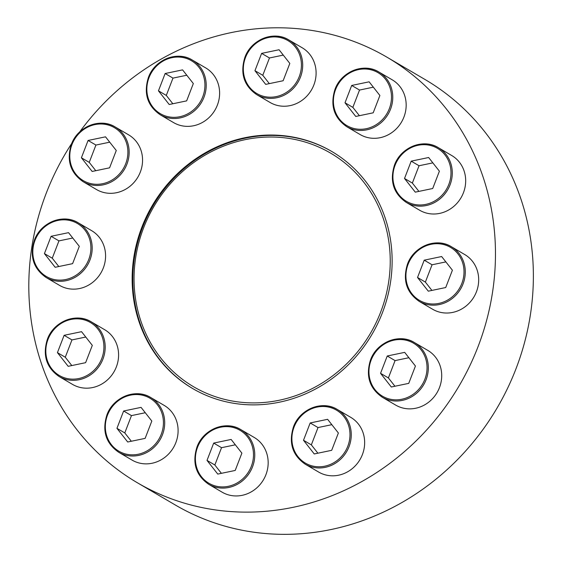 <?xml version="1.0" encoding="UTF-8"?>
<svg xmlns="http://www.w3.org/2000/svg" width="562" height="562" viewBox="0 0 562 562"><rect width="100%" height="100%" fill="white"/><g stroke="black" fill="none" stroke-linecap="round" stroke-linejoin="round"><path stroke-width="0.84" d="M293.512 426.944A31.718 29.386 120.4 0 1 337.298 409.466L350.702 417.32A31.718 29.386 120.4 0 1 360.01 459.54A31.718 29.386 120.4 0 1 318.619 472.045L305.222 464.191A31.718 29.386 120.4 0 0 346.613 451.686A31.718 29.386 120.4 0 0 337.298 409.466C322.349 399.989 299.722 409.031 293.455 426.895C288.489 442.835 292.409 455.269 305.222 464.191M106.956 415.002A31.718 29.386 120.4 0 1 150.749 397.524L164.146 405.378A31.718 29.386 120.4 0 1 173.454 447.598A31.718 29.386 120.4 0 1 132.07 460.095L118.666 452.241A31.718 29.386 120.4 0 0 160.058 439.744A31.718 29.386 120.4 0 0 150.749 397.524C135.793 388.047 113.166 397.088 106.899 414.953C101.933 430.892 105.853 443.327 118.666 452.241M34.437 240.276A31.718 29.386 120.4 0 1 78.223 222.798L91.62 230.652A31.718 29.386 120.4 0 1 100.935 272.879A31.718 29.386 120.4 0 1 59.544 285.377L46.147 277.523A31.718 29.386 120.4 0 0 87.539 265.025A31.718 29.386 120.4 0 0 78.223 222.798C63.267 213.328 40.647 222.362 34.373 240.227C29.414 256.174 33.334 268.601 46.147 277.523M148.466 77.5A31.718 29.386 120.4 0 1 192.26 60.022L205.657 67.876A31.718 29.386 120.4 0 1 214.965 110.103A31.718 29.386 120.4 0 1 173.581 122.6L160.177 114.746A31.718 29.386 120.4 0 0 201.568 102.249A31.718 29.386 120.4 0 0 192.26 60.022C177.304 50.552 154.683 59.586 148.41 77.451C143.443 93.397 147.37 105.825 160.177 114.746M394.531 165.137A31.718 29.386 120.4 0 1 438.325 147.658L451.722 155.512A31.718 29.386 120.4 0 1 461.03 197.74A31.718 29.386 120.4 0 1 419.645 210.237L406.242 202.383A31.718 29.386 120.4 0 0 447.633 189.886A31.718 29.386 120.4 0 0 438.325 147.658C423.369 138.182 400.748 147.223 394.475 165.088C389.508 181.027 393.435 193.461 406.242 202.383M335.022 89.442A31.718 29.386 120.4 0 1 378.809 71.964L392.213 79.818A31.718 29.386 120.4 0 1 401.521 122.045A31.718 29.386 120.4 0 1 360.13 134.543L346.733 126.689A31.718 29.386 120.4 0 0 388.124 114.191A31.718 29.386 120.4 0 0 378.809 71.964C363.86 62.494 341.232 71.529 334.966 89.393C329.999 105.34 333.919 117.767 346.733 126.689M382.392 312.788A137.437 127.335 -59.6 0 0 331.643 151.396A137.437 127.335 -59.6 0 0 141.884 227.132A137.437 127.335 -59.6 0 0 192.633 388.525A137.437 127.335 -59.6 0 0 382.392 312.788M71.753 143.415A246.676 228.551 -59.6 0 0 137.388 482.772A246.676 228.551 -59.6 0 0 477.981 346.831A246.676 228.551 -59.6 0 0 386.888 57.148A246.676 228.551 -59.6 0 0 79.642 131.993M407.541 264.168A31.718 29.386 120.4 0 1 451.335 246.69L464.732 254.544A31.718 29.386 120.4 0 1 474.04 296.764A31.718 29.386 120.4 0 1 432.656 309.262L419.252 301.408A31.718 29.386 120.4 0 0 460.643 288.91A31.718 29.386 120.4 0 0 451.335 246.69C436.379 237.213 413.758 246.254 407.485 264.119C402.518 280.059 406.445 292.493 419.252 301.408M244.955 57.366A31.718 29.386 120.4 0 1 288.742 39.888L302.145 47.742A31.718 29.386 120.4 0 1 311.453 89.969A31.718 29.386 120.4 0 1 270.062 102.467L256.665 94.613A31.718 29.386 120.4 0 0 298.057 82.115A31.718 29.386 120.4 0 0 288.742 39.888C273.792 30.411 251.165 39.452 244.899 57.317C239.932 73.257 243.852 85.691 256.665 94.613M71.409 144.455A31.718 29.386 120.4 0 1 115.203 126.977L128.6 134.831A31.718 29.386 120.4 0 1 137.915 177.051A31.718 29.386 120.4 0 1 96.524 189.549L83.12 181.695A31.718 29.386 120.4 0 0 124.511 169.197A31.718 29.386 120.4 0 0 115.203 126.977C100.247 117.5 77.626 126.541 71.353 144.406C66.386 160.346 70.313 172.773 83.12 181.695M47.447 339.308A31.718 29.386 120.4 0 1 91.234 321.829L104.63 329.683A31.718 29.386 120.4 0 1 113.945 371.904A31.718 29.386 120.4 0 1 72.554 384.408L59.158 376.554A31.718 29.386 120.4 0 0 100.549 364.05A31.718 29.386 120.4 0 0 91.234 321.829C76.277 312.353 53.657 321.394 47.384 339.258C42.424 355.198 46.344 367.632 59.158 376.554M197.023 447.078A31.718 29.386 120.4 0 1 240.81 429.6L254.214 437.454A31.718 29.386 120.4 0 1 263.522 479.674A31.718 29.386 120.4 0 1 222.13 492.179L208.734 484.325A31.718 29.386 120.4 0 0 250.125 471.82A31.718 29.386 120.4 0 0 240.81 429.6C225.861 420.123 203.233 429.164 196.967 447.029C192 462.969 195.92 475.403 208.734 484.325M370.569 359.996A31.718 29.386 120.4 0 1 414.356 342.518L427.752 350.372A31.718 29.386 120.4 0 1 437.067 392.592A31.718 29.386 120.4 0 1 395.676 405.09L382.279 397.236A31.718 29.386 120.4 0 0 423.671 384.738A31.718 29.386 120.4 0 0 414.356 342.518C399.399 333.041 376.779 342.082 370.506 359.947C365.546 375.887 369.466 388.314 382.279 397.236M192.963 388.714A137.437 127.335 120.4 0 1 142.537 227.512A137.437 127.335 120.4 0 1 331.966 151.585M137.388 482.772L175.302 504.992A246.676 228.551 -59.6 0 0 515.888 369.051A246.676 228.551 -59.6 0 0 424.795 79.368L386.888 57.148M143.647 227.758A135.421 125.474 120.4 0 1 363.516 181.877A135.421 125.474 120.4 0 1 279.258 400.242A135.421 125.474 120.4 0 1 143.647 227.758M355.76 116.453L373.203 112.814L379.884 95.498L369.129 81.82L351.693 85.459L345.012 102.776L355.76 116.453M428.286 291.172L445.722 287.533L452.403 270.217L441.648 256.539L424.212 260.178L417.531 277.495L428.286 291.172M415.276 192.148L432.712 188.509L439.393 171.192L428.637 157.515L411.201 161.154L404.521 178.47L415.276 192.148M265.7 84.377L283.136 80.738L289.816 63.422L279.061 49.744L261.625 53.383L254.944 70.7L265.7 84.377M169.211 104.511L186.647 100.872L193.328 83.555L182.573 69.878L165.137 73.517L158.456 90.833L169.211 104.511M92.154 171.459L109.59 167.82L116.271 150.504L105.515 136.826L88.079 140.465L81.399 157.781L92.154 171.459M55.174 267.287L72.61 263.648L79.298 246.332L68.543 232.654L51.107 236.293L44.419 253.61L55.174 267.287M68.185 366.319L85.621 362.68L92.309 345.363L81.553 331.678L64.117 335.317L57.429 352.634L68.185 366.319M127.7 442.006L145.137 438.374L151.817 421.05L141.062 407.373L123.626 411.012L116.945 428.328L127.7 442.006M217.761 474.089L235.204 470.45L241.885 453.134L231.13 439.449L213.693 443.088L207.013 460.404L217.761 474.089M314.249 453.956L331.692 450.317L338.373 433L327.618 419.315L310.182 422.954L303.501 440.271L314.249 453.956M391.307 387L408.743 383.361L415.43 366.045L404.675 352.367L387.239 356.006L380.551 373.323L391.307 387M445.863 261.899L432.059 264.779L425.371 282.096L417.531 277.495M432.059 264.779L424.212 260.178M425.371 282.096L431.918 290.421M408.883 357.72L395.079 360.6L388.398 377.924L380.551 373.323M395.079 360.6L387.239 356.006M388.398 377.924L394.938 386.242M331.826 424.675L318.022 427.556L311.341 444.872L303.501 440.271M318.022 427.556L310.182 422.954M311.341 444.872L317.881 453.197M235.338 444.809L221.533 447.689L214.853 465.006L207.013 460.404M221.533 447.689L213.693 443.088M214.853 465.006L221.4 473.33M145.27 412.733L131.466 415.613L124.785 432.93L116.945 428.328M131.466 415.613L123.626 411.012M124.785 432.93L131.332 441.254M85.761 337.038L71.957 339.919L65.276 357.235L57.429 352.634M71.957 339.919L64.117 335.317M65.276 357.235L71.817 365.56M72.751 238.007L58.947 240.887L52.266 258.204L44.419 253.61M58.947 240.887L51.107 236.293M52.266 258.204L58.806 266.529M109.73 142.179L95.926 145.059L89.239 162.383L81.399 157.781M95.926 145.059L88.079 140.465M89.239 162.383L95.786 170.7M186.781 75.231L172.977 78.111L166.296 95.428L158.456 90.833M172.977 78.111L165.137 73.517M166.296 95.428L172.843 103.752M283.269 55.097L269.465 57.977L262.784 75.294L254.944 70.7M269.465 57.977L261.625 53.383M262.784 75.294L269.331 83.619M432.852 162.868L419.048 165.748L412.36 183.064L404.521 178.47M419.048 165.748L411.201 161.154M412.36 183.064L418.908 191.389M373.337 87.173L359.532 90.053L352.852 107.37L345.012 102.776M359.532 90.053L351.693 85.459M352.852 107.37L359.399 115.695M335.577 89.569A30.706 28.451 120.4 0 1 385.434 79.165A30.706 28.451 120.4 0 1 366.326 128.677A30.706 28.451 120.4 0 1 335.577 89.569M408.096 264.288A30.706 28.451 120.4 0 1 457.953 253.883A30.706 28.451 120.4 0 1 438.852 303.403A30.706 28.451 120.4 0 1 408.096 264.288M395.086 165.263A30.706 28.451 120.4 0 1 444.942 154.859A30.706 28.451 120.4 0 1 425.841 204.371A30.706 28.451 120.4 0 1 395.086 165.263M245.51 57.493A30.706 28.451 120.4 0 1 295.366 47.089A30.706 28.451 120.4 0 1 276.258 96.601A30.706 28.451 120.4 0 1 245.51 57.493M149.021 77.626A30.706 28.451 120.4 0 1 198.878 67.222A30.706 28.451 120.4 0 1 179.77 116.734A30.706 28.451 120.4 0 1 149.021 77.626M71.964 144.575A30.706 28.451 120.4 0 1 121.828 134.17A30.706 28.451 120.4 0 1 102.72 183.69A30.706 28.451 120.4 0 1 71.964 144.575M34.992 240.403A30.706 28.451 120.4 0 1 84.848 229.998A30.706 28.451 120.4 0 1 65.74 279.518A30.706 28.451 120.4 0 1 34.992 240.403M48.002 339.427A30.706 28.451 120.4 0 1 97.858 329.023A30.706 28.451 120.4 0 1 78.75 378.542A30.706 28.451 120.4 0 1 48.002 339.427M107.511 415.121A30.706 28.451 120.4 0 1 157.367 404.717A30.706 28.451 120.4 0 1 138.259 454.237A30.706 28.451 120.4 0 1 107.511 415.121M197.578 447.197A30.706 28.451 120.4 0 1 247.435 436.793A30.706 28.451 120.4 0 1 228.327 486.313A30.706 28.451 120.4 0 1 197.578 447.197M294.067 427.064A30.706 28.451 120.4 0 1 343.923 416.66A30.706 28.451 120.4 0 1 324.815 466.179A30.706 28.451 120.4 0 1 294.067 427.064M371.124 360.116A30.706 28.451 120.4 0 1 420.98 349.712A30.706 28.451 120.4 0 1 401.872 399.231A30.706 28.451 120.4 0 1 371.124 360.116"/></g></svg>
